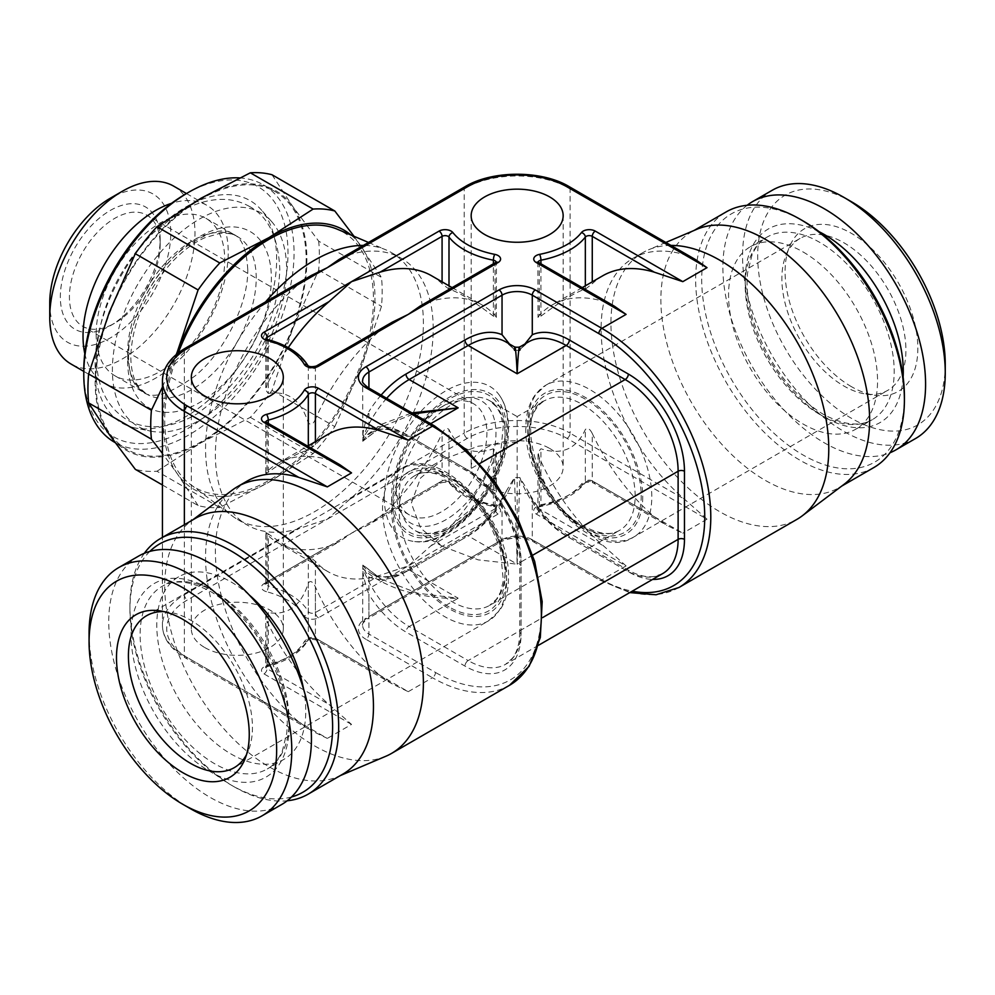 <?xml version="1.0" encoding="UTF-8"?>
<svg xmlns="http://www.w3.org/2000/svg" width="995" height="995" viewBox="0 0 995 995"><rect width="100%" height="100%" fill="white"/><g stroke="black" fill="none" stroke-linecap="round" stroke-linejoin="round"><path stroke-width="0.75" stroke-dasharray="4.97 3.73" d="M384.306 497.649A87.336 50.422 120 0 0 414.704 541.529A87.336 50.422 120 0 0 476.704 506.219A87.336 50.422 120 0 0 507.823 426.333A87.336 50.422 120 0 0 499.266 395.052A87.336 50.422 120 0 0 429.815 402.577A87.336 50.422 120 0 0 384.306 497.649M396.147 490.809A70.595 40.758 120 0 0 446.071 519.626A70.595 40.758 120 0 0 495.983 433.173A70.595 40.758 120 0 0 446.071 404.343A70.595 40.758 120 0 0 396.147 490.809L396.147 485.572A64.177 37.051 -60 0 1 441.531 406.967A64.177 37.051 -60 0 1 473.62 403.796A64.177 37.051 -60 0 1 486.916 433.173A64.177 37.051 -60 0 1 458.894 497.749A64.177 37.051 -60 0 1 409.442 514.95A64.177 37.051 -60 0 1 396.147 485.572M160.17 239.285L160.17 244.534A64.177 37.051 120 0 0 146.887 215.156A64.177 37.051 120 0 0 97.423 232.345A64.177 37.051 120 0 0 69.414 296.933A64.177 37.051 -60 0 0 82.709 326.31A64.177 37.051 -60 0 0 114.798 323.126L110.258 325.751A70.595 40.758 -60 0 1 60.334 296.933A70.595 40.758 -60 0 1 110.258 210.467A70.595 40.758 -60 0 1 160.17 239.285A70.595 40.758 -60 0 1 110.258 325.751M160.17 244.534A64.177 37.051 -60 0 1 114.798 323.126M49.75 303.04A85.57 49.402 120 0 0 110.258 337.977A85.57 49.402 120 0 0 170.767 233.178A85.57 49.402 120 0 0 110.258 198.241M173.702 186.165A102.684 59.29 -60 0 1 194.97 233.178A102.684 59.29 120 0 1 150.145 336.509A102.684 59.29 120 0 1 71.018 364.021M84.799 353.598A102.684 59.29 120 0 0 104.301 383.237A102.684 59.29 120 0 0 183.428 355.725A102.684 59.29 120 0 0 228.241 252.394A102.684 59.29 120 0 0 206.972 205.38A102.684 59.29 120 0 0 171.563 203.316M96.154 334.196A90.918 52.486 120 0 0 114.985 375.824A90.918 52.486 120 0 0 185.045 351.459A90.918 52.486 120 0 0 224.733 259.969A90.918 52.486 -60 0 0 205.903 218.34A90.918 52.486 -60 0 0 135.842 242.705A90.918 52.486 -60 0 0 96.154 334.196M150.693 431.133A123.193 71.13 -60 0 0 240.355 384.903A123.193 71.13 -60 0 0 286.622 269.346A123.193 71.13 120 0 0 271.66 221.611A123.193 71.13 120 0 0 173.976 238.203A123.193 71.13 120 0 0 112.398 369.929A123.193 71.13 -60 0 0 150.693 431.133L135.034 427.937A128.355 74.103 120 0 0 228.44 379.779A128.355 74.103 120 0 0 276.647 259.372A128.355 74.103 120 0 0 261.063 209.646A128.355 74.103 120 0 0 159.299 226.935A128.355 74.103 120 0 0 95.134 364.17A128.355 74.103 120 0 0 135.034 427.937M185.891 193.876A144.399 83.369 -60 0 1 287.99 252.829A144.399 83.369 -60 0 1 185.891 429.678A144.399 83.369 -60 0 1 83.779 370.725M239.584 177.906A148.678 85.844 -60 0 1 263.252 184.759A148.678 85.844 -60 0 1 294.047 252.829A148.678 85.844 -60 0 1 229.148 402.453A148.678 85.844 -60 0 1 114.574 442.277M306.149 259.807A148.678 85.844 -60 0 1 241.25 409.43A148.678 85.844 -60 0 1 126.676 449.267A148.678 85.844 -60 0 1 95.881 381.209A148.678 85.844 -60 0 1 160.78 231.586A148.678 85.844 -60 0 1 275.354 191.749A148.678 85.844 -60 0 1 306.149 259.807M201.015 198.241A149.748 86.453 -60 0 1 292.717 206.438A149.748 86.453 -60 0 1 292.717 328.698A149.748 86.453 -60 0 1 201.015 442.775A149.748 86.453 -60 0 1 109.313 434.591A149.748 86.453 -60 0 1 109.313 312.318A149.748 86.453 -60 0 1 201.015 198.241M272.008 174.747L292.717 206.438L318.686 241.163L381.495 277.418A163.653 94.488 120 0 1 381.495 306.323L360.787 368.001A149.748 86.453 -60 0 1 269.085 482.077L219.771 507.512L156.974 471.244A163.653 94.488 120 0 1 135.295 469.317M156.974 471.244L201.015 442.775L250.33 417.353A163.653 94.488 120 0 0 272.008 390.376L292.717 328.698L318.686 270.068A163.653 94.488 120 0 0 318.686 241.163M272.008 390.376L334.817 426.631A163.653 94.488 120 0 1 313.126 453.608L269.085 482.077A149.748 86.453 -60 0 1 177.384 473.881A149.748 86.453 -60 0 1 176.289 354.481M250.33 417.353L313.126 453.608M318.686 270.068L381.495 306.323M162.446 484.988L198.092 505.572A163.653 94.488 120 0 0 219.771 507.512M162.446 387.055L176.252 354.519M198.092 505.572L177.384 473.881L162.446 453.459M350.961 235.007A149.748 86.453 -60 0 1 360.787 245.728A149.748 86.453 -60 0 1 360.787 368.001L334.817 426.631M178.242 352.914A147.608 85.222 120 0 0 164.71 420.064A147.608 85.222 120 0 0 190.244 484.304A147.608 85.222 120 0 0 305.589 451.643A147.608 85.222 120 0 0 373.461 299.545A147.608 85.222 120 0 0 337.492 229.285M354.033 236.312L381.495 277.418M190.244 484.304L232.208 515.92A154.026 88.928 -60 0 0 237.457 519.402A154.026 88.928 -60 0 0 356.148 478.135A154.026 88.928 -60 0 0 423.385 323.126A154.026 88.928 120 0 0 391.483 252.618A154.026 88.928 120 0 0 385.836 249.807A154.026 88.928 120 0 0 363.386 245.404M265.553 301.895A154.026 88.928 120 0 0 205.555 448.894A154.026 88.928 -60 0 0 232.208 515.92M329.059 546.143L267.033 581.951L267.033 534.539A154.026 88.928 120 0 0 277.543 542.549A154.026 88.928 120 0 0 329.059 546.143L339.805 541.379L351.533 533.171L367.528 525.372L380.04 516.703A154.026 88.928 120 0 0 442.078 433.472C444.516 428.683 446.83 427.377 448.994 429.566C458.347 449.367 473.147 455.772 493.383 448.782L496.306 452.178L495.05 457.663A154.026 88.928 120 0 1 430.723 545.956L408.248 565.919L379.729 575.396A154.026 88.928 120 0 1 328.213 571.802A154.026 88.928 120 0 1 315.403 561.391L308.313 555.633C301.174 555.036 287.829 547.797 268.289 533.892L268.289 585.943A74.874 43.233 180 0 1 308.313 611.577A4.278 2.475 0 0 0 315.403 612.534L379.729 575.396M268.289 533.892C265.429 532.101 265.006 532.313 267.033 534.539L265.777 532.822L265.777 583.692A4.278 2.475 0 0 0 268.289 585.943A4.278 1.443 104.7 0 1 266.523 591.689A70.595 40.758 180 0 1 304.259 615.855A8.557 4.938 0 0 0 318.425 617.783L498.085 514.054A8.557 4.938 0 0 0 494.751 505.883A70.595 40.758 180 0 1 452.887 484.092A8.557 4.938 0 0 0 439.044 482.637A4.278 2.475 -120 0 0 441.183 482.849A4.278 2.475 -120 0 0 442.078 480.896L380.04 516.703M267.605 339.519A4.278 1.443 -75.3 0 1 268.289 341.409L268.289 393.46L265.777 390.04L267.033 384.829L267.033 339.345M268.289 393.46C287.853 390.351 301.199 400.201 308.313 422.987C311.074 425.362 313.437 424.081 315.403 419.156L315.403 368.001A4.278 2.475 180 0 1 308.313 367.043A74.874 43.233 0 0 0 268.289 341.409A4.278 2.475 180 0 1 265.777 339.158A4.278 2.475 180 0 1 265.839 338.748M392.254 322.181L379.729 330.862A154.026 88.928 120 0 0 315.403 419.156M419.977 306.174L430.723 301.423A154.026 88.928 120 0 1 482.239 305.017A154.026 88.928 120 0 1 495.05 315.427L495.05 264.284L430.723 301.423M431.569 275.764A154.026 88.928 120 0 1 442.078 283.774L448.994 289.135C458.322 291.908 473.122 300.913 493.383 316.136L496.306 317.43L495.05 315.427M288.276 347.616A154.026 88.928 120 0 0 267.033 384.829M247.282 480.995A154.026 88.928 60 0 0 215.393 551.504A154.026 88.928 60 0 0 298.811 721.935L311.323 730.604L327.33 738.402L187.408 657.62A70.595 40.758 180 0 1 187.408 599.973L327.33 519.191L349.792 499.241A154.026 88.928 120 0 0 433.211 328.81A154.026 88.928 120 0 0 401.308 258.302A154.026 88.928 120 0 0 349.792 254.695L339.046 259.459M695.281 259.459L684.535 254.695A154.026 88.928 -120 0 0 633.019 258.302A154.026 88.928 -120 0 0 601.117 328.81A154.026 88.928 -120 0 0 684.535 499.241L707.01 519.191L567.088 438.409A70.595 40.758 180 0 0 467.252 438.409L327.33 519.191L298.811 528.668A154.026 88.928 120 0 1 247.282 525.074A154.026 88.928 120 0 1 215.393 454.566A154.026 88.928 120 0 1 298.811 284.135L311.323 275.466M549.688 448.459A45.994 26.554 180 0 1 563.158 467.227A45.994 26.554 180 0 1 534.763 491.766A45.994 26.554 180 0 1 484.64 486.008A45.994 26.554 180 0 1 471.17 467.227A45.994 26.554 180 0 1 499.565 442.7A45.994 26.554 180 0 1 549.688 448.459M204.796 647.571A45.994 26.554 0 0 0 254.919 653.329A45.994 26.554 0 0 0 283.314 628.803A45.994 26.554 0 0 0 269.844 610.022A45.994 26.554 0 0 0 219.721 604.263A45.994 26.554 0 0 0 191.326 628.803A45.994 26.554 0 0 0 204.796 647.571M266.15 422.166A4.278 2.475 -60 0 1 267.033 424.119L267.033 471.543A154.026 88.928 60 0 1 277.543 463.533A154.026 88.928 60 0 1 329.059 459.939L267.033 424.119A4.278 2.475 180 0 1 265.777 422.377L265.777 473.247L267.033 471.543C264.993 473.757 265.416 473.968 268.289 472.177C287.356 458.558 300.701 451.32 308.313 450.437L315.403 444.69A154.026 88.928 60 0 1 328.213 434.268M351.533 724.422L264.011 673.901A8.557 4.938 0 0 1 266.523 665.904A70.595 40.758 180 0 0 304.259 641.738A8.557 4.938 0 0 1 318.425 639.822L408.248 691.674L392.254 683.888L379.729 675.207A154.026 88.928 60 0 1 315.403 586.913C312.691 581.466 310.328 580.197 308.313 583.095C301.137 605.831 287.791 615.669 268.289 612.609L265.777 616.042L267.033 621.241A154.026 88.928 60 0 0 329.059 704.472L351.533 724.422L327.33 738.402M329.059 459.939L339.805 464.69M385.836 756.262A154.026 88.928 -120 0 1 269.259 708.378A154.026 88.928 -120 0 1 205.555 557.188A154.026 88.928 60 0 1 232.208 490.149M362.727 441.27L381.16 426.979L362.814 440.959L362.814 437.887C362.678 432.303 364.705 423.534 368.921 411.582L368.921 429.044C364.63 435.126 362.603 439.106 362.814 440.959L362.653 380.762A21.392 12.35 180 0 0 368.921 389.505A4.278 2.475 -60 0 0 368.038 387.54M362.814 565.11A74.874 43.233 120 0 0 371.72 573.642A74.874 43.233 120 0 0 409.156 569.936L458.173 598.231L417.751 593.219L381.16 579.09L362.814 565.11L362.814 568.182C362.653 573.667 364.692 582.448 368.921 594.488L368.921 634.039L435.487 672.458A4.278 2.475 120 0 1 432.452 677.707L365.899 639.275A4.278 2.475 120 0 0 368.921 634.039A21.392 12.35 0 0 1 362.653 625.308A21.392 12.35 0 0 1 368.921 616.577L368.921 577.025C364.73 571.118 362.69 567.138 362.814 565.11L362.653 625.308C361.695 624.362 363.486 622.099 368.038 618.529A4.278 2.475 -120 0 0 368.921 616.577L502.04 539.713A21.392 12.35 0 0 1 532.288 539.713L532.288 500.174L527.537 490.212L519.825 477.538L514.502 477.538L506.791 490.212L502.04 500.174L502.04 539.713A4.278 2.475 -120 0 1 501.157 541.678L368.038 618.529A4.278 2.475 -120 0 1 365.899 618.318A25.671 14.825 0 0 0 365.899 639.275M670.941 245.404A154.026 88.928 -120 0 0 648.491 249.807A154.026 88.928 -120 0 0 642.845 252.618A154.026 88.928 -120 0 0 610.955 323.126A154.026 88.928 60 0 0 678.18 478.135A154.026 88.928 60 0 0 796.871 519.402M602.759 275.764A154.026 88.928 -120 0 0 592.261 283.774L592.261 281.834M614.35 306.174L603.604 301.423A154.026 88.928 -120 0 0 552.088 305.017A154.026 88.928 -120 0 0 539.278 315.427L538.021 317.43L540.944 316.136C561.18 300.938 575.981 291.933 585.334 289.135L592.261 283.774M592.261 433.472A154.026 88.928 -120 0 0 654.287 516.703L666.799 525.372L682.806 533.171L595.284 482.637A8.557 4.938 0 0 0 581.441 484.092A70.595 40.758 180 0 1 539.588 505.883A8.557 4.938 0 0 0 536.255 514.054L626.079 565.919L603.604 545.956A154.026 88.928 -120 0 1 539.278 457.663L538.021 452.178L540.944 448.782C561.64 455.461 576.441 449.056 585.334 429.566C587.473 427.353 589.786 428.646 592.261 433.472L592.261 480.896A4.278 2.475 0 0 0 585.334 481.617L585.334 429.566M195.281 518.432A147.608 85.222 -120 0 0 190.244 521.766A147.608 85.222 -120 0 0 164.71 586.005A147.608 85.222 -120 0 0 269.085 766.784A147.608 85.222 -120 0 0 337.492 776.784A147.608 85.222 -120 0 0 342.889 774.098M144.325 553.307A147.608 85.222 -120 0 0 129.922 606.092A147.608 85.222 -120 0 0 234.298 786.871L231.275 785.13A143.33 82.747 -120 0 0 231.275 785.13L234.298 786.871A147.608 85.222 60 0 0 287.207 800.788M291.56 796.97A143.33 82.747 60 0 1 231.275 785.13A143.33 82.747 -120 0 1 129.922 609.587L129.922 606.092M149.81 551.441A143.33 82.747 -120 0 0 129.922 609.587M249.285 595.022A105.358 60.832 -120 0 0 231.275 582.075A105.358 60.832 -120 0 0 178.59 576.851A105.358 60.832 -120 0 0 162.446 661.277A105.358 60.832 -120 0 0 231.275 754.123A105.358 60.832 -120 0 0 283.948 759.334A105.358 60.832 -120 0 0 303.562 689.037M281.759 804.445A143.33 82.747 60 0 1 210.094 797.356A143.33 82.747 -120 0 1 116.465 671.053A143.33 82.747 -120 0 1 138.429 556.193M89.077 633.168A143.33 82.747 -120 0 0 190.431 808.699M163.876 611.626A87.709 50.633 -120 0 1 168.304 612A87.709 50.633 -120 0 1 190.431 620.059A87.709 50.633 60 0 1 248.364 750.678A87.709 50.633 60 0 1 246.474 754.695M532.288 500.174A79.364 45.82 -120 0 0 569.351 537.71A4.49 2.599 120 0 0 568.419 535.646A4.49 2.599 120 0 0 566.18 535.87L517.164 564.165L517.164 416.582L544.775 400.637A74.874 43.233 -120 0 0 533.295 460.635A74.874 43.233 -120 0 0 582.212 526.616A74.874 43.233 -120 0 0 619.649 530.323A74.874 43.233 -120 0 0 631.128 470.324A74.874 43.233 -120 0 0 582.212 404.343A74.874 43.233 -120 0 0 544.775 400.637C513.743 410.898 537.076 502.923 584.351 526.405C599.164 534.303 610.93 535.608 619.649 530.323L489.552 605.433A74.874 43.233 60 0 1 452.116 601.726A74.874 43.233 60 0 1 403.211 535.745A74.874 43.233 60 0 1 414.679 475.747A74.874 43.233 60 0 1 452.116 479.453A74.874 43.233 60 0 1 501.032 545.434A74.874 43.233 60 0 1 489.552 605.433L496.505 599.226L500.361 592.423L503.333 580.757L500.274 548.842L488.62 520.982L471.244 497.065L449.976 479.665C435.163 471.767 423.397 470.461 414.679 475.747L442.29 459.802L420.587 477.998L411.296 503.271L420.624 528.109L442.29 546.267L478.197 559.874L517.164 564.165L514.502 477.538A74.874 43.233 120 0 1 468.16 535.87L517.164 564.165L519.825 477.538A74.874 43.233 -120 0 0 566.18 535.87L625.171 569.936A74.874 43.233 -120 0 0 662.608 573.642L654.001 576.515C648.317 577.336 641.775 576.229 634.375 573.195L627.41 569.712A4.49 2.599 120 0 0 625.171 569.936L468.16 660.58L409.156 626.527L458.173 598.231C440.188 598.953 420.475 596.005 399.02 589.376C381.595 582.747 369.531 575.682 362.814 568.182A74.874 43.233 60 0 0 409.156 626.527A4.49 2.599 -60 0 0 405.985 632.024A79.364 45.82 60 0 1 368.921 594.488M517.164 441.904L478.209 446.195L442.29 459.802M800.042 238.439A87.709 50.633 60 0 0 785.963 255.392A87.709 50.633 60 0 0 843.897 386.01A87.709 50.633 -120 0 0 866.036 394.07A87.709 50.633 -120 0 0 887.751 390.351A87.709 50.633 -120 0 0 901.196 320.067A87.709 50.633 -120 0 0 843.897 242.78A87.709 50.633 60 0 0 800.042 238.439L545.919 385.152A87.709 50.633 60 0 1 613.505 408.659A87.709 50.633 60 0 1 651.787 496.928A87.709 50.633 60 0 1 633.628 537.076A87.709 50.633 60 0 1 566.043 513.582A87.709 50.633 60 0 1 527.748 425.313A87.709 50.633 60 0 1 545.919 385.152L534.676 395.587C528.83 404.119 525.895 414.89 525.87 427.925C523.432 487.861 595.371 563.381 633.628 537.076L887.751 390.351M851.459 386.682A93.878 54.203 60 0 1 789.445 246.872A93.878 54.203 60 0 1 851.459 233.377A93.878 54.203 -120 0 1 916.743 333.81A93.878 54.203 -120 0 1 875.152 395.313A93.878 54.203 -120 0 1 851.459 386.682M945.25 364.17A132.633 76.578 -120 0 1 851.459 418.323A132.633 76.578 60 0 1 757.68 255.889A132.633 76.578 60 0 1 851.459 201.736M915.562 438.521A143.33 82.747 -120 0 1 843.897 431.42A143.33 82.747 60 0 1 750.267 305.117A143.33 82.747 60 0 1 772.232 190.269M747.121 205.293A143.33 82.747 60 0 0 732.208 321.646A143.33 82.747 60 0 0 824.233 442.775A143.33 82.747 -120 0 0 890.003 452.762M803.064 251.946A105.358 60.832 60 0 1 871.881 344.792A105.358 60.832 60 0 1 855.737 429.218A105.358 60.832 60 0 1 803.064 423.994A105.358 60.832 60 0 1 734.235 331.161A105.358 60.832 60 0 1 750.379 246.735A105.358 60.832 60 0 1 803.064 251.946M904.405 396.495A143.33 82.747 -120 0 1 803.064 455.001A143.33 82.747 60 0 1 701.711 279.458A143.33 82.747 60 0 1 803.064 220.952M873.834 467.55A147.608 85.222 -120 0 1 800.03 460.25A147.608 85.222 60 0 1 703.602 330.166A147.608 85.222 60 0 1 726.226 211.885M844.083 484.304A147.608 85.222 60 0 1 839.046 487.637A147.608 85.222 60 0 1 765.242 480.336A147.608 85.222 60 0 1 660.867 299.545A147.608 85.222 60 0 1 691.438 231.972A147.608 85.222 60 0 1 696.848 229.285M509.452 344.009L514.502 350.315L519.825 350.315L524.875 344.009M368.921 577.025A79.364 45.82 120 0 0 405.985 571.764A4.49 2.599 60 0 1 406.918 569.712C392.105 577.597 380.376 578.916 371.72 573.642L381.16 579.09L362.727 564.799M512.151 347.504L505.597 341.782A74.874 43.233 120 0 1 514.502 350.315L515.024 347.23M522.176 347.504L528.743 341.782A74.874 43.233 -120 0 0 519.825 350.315L519.303 347.23M386.682 398.311A74.874 43.233 120 0 0 362.814 437.887L381.719 424.206L411.93 412.888M362.814 440.959A74.874 43.233 60 0 1 371.72 432.427L381.16 426.979L413.671 413.895M452.116 526.616A74.874 43.233 120 0 0 501.032 460.635A74.874 43.233 120 0 0 489.552 400.637A74.874 43.233 120 0 0 452.116 404.343A74.874 43.233 120 0 0 403.211 470.324A74.874 43.233 120 0 0 414.679 530.323A74.874 43.233 120 0 0 452.116 526.616M449.093 528.357A79.152 45.695 120 0 0 505.062 431.42A79.152 45.695 120 0 0 449.093 399.107A79.152 45.695 120 0 0 393.124 496.045A79.152 45.695 120 0 0 449.093 528.357M506.579 430.549A81.291 46.939 -60 0 1 449.093 530.111A81.291 46.939 -60 0 1 391.607 496.928A81.291 46.939 -60 0 1 449.093 397.366A81.291 46.939 -60 0 1 506.579 430.549M205.903 218.34L237.395 236.536C232.73 233.688 226.686 232.693 219.286 233.526L204.982 237.668C193.938 242.469 182.943 250.616 171.986 262.095C145.767 291.796 132.036 323.35 130.78 356.757C131.066 370.55 133.84 380.762 139.101 387.403L146.476 394.008A90.918 52.486 120 0 1 127.658 352.392A90.918 52.486 -60 0 1 167.334 260.889A90.918 52.486 -60 0 1 237.395 236.536A90.918 52.486 -60 0 1 256.225 278.152A90.918 52.486 120 0 1 216.549 369.655A90.918 52.486 120 0 1 146.476 394.008L114.985 375.824M127.658 361.123A101.614 58.668 120 0 0 199.51 402.602A101.614 58.668 120 0 0 271.361 278.152A101.614 58.668 -60 0 0 199.51 236.673A101.614 58.668 -60 0 0 127.658 361.123M439.044 482.637L264.011 583.692A8.557 4.938 0 0 0 266.523 591.689M626.079 565.919L601.875 579.886L535.322 541.467A25.671 14.825 0 0 0 499.017 541.467L365.899 618.318M707.01 519.191L682.806 533.171M408.248 691.674L432.452 677.707A154.026 88.928 60 0 0 509.465 685.331M318.425 617.783A4.278 2.475 60 0 1 315.403 612.534L315.403 561.391M379.729 330.862L315.403 368.001A4.278 2.475 -120 0 1 316.286 366.048M267.033 581.951A4.278 2.475 0 0 0 265.777 583.692L266.15 583.916A4.278 2.475 -120 0 0 267.033 581.951M307.965 365.675L307.952 365.662A4.278 3.308 -30.1 0 1 307.965 365.675A4.278 3.308 -30.1 0 1 308.313 367.043L308.313 422.987M184.374 350.315L184.374 404.231M184.374 411.333L184.374 594.736L298.811 528.668M184.374 524.726L184.374 655.867A74.874 43.233 180 0 1 162.446 625.308A74.874 43.233 180 0 1 184.374 594.736A4.278 2.475 60 0 0 187.408 599.973M185.269 348.238A4.278 2.475 -120 0 0 184.374 350.203A74.874 43.233 0 0 0 162.446 380.762M268.289 423.397L268.289 472.177M308.313 445.76L308.313 450.437M308.313 555.633L308.313 611.577A4.278 3.308 149.9 0 1 304.259 615.855M308.313 583.095L308.313 639.026A74.874 43.233 180 0 1 268.289 664.66A4.278 2.475 0 0 0 265.777 666.911A4.278 2.475 0 0 0 267.033 668.652L329.059 704.472M268.289 612.609L268.289 664.66A4.278 1.443 -104.7 0 1 267.605 666.55L265.628 667.521L265.777 616.042M298.811 721.935L184.374 655.867A4.278 2.475 -60 0 0 185.269 657.832C170.332 648.902 162.72 638.056 162.446 625.308L162.446 537.387M434.591 425.972A4.278 2.475 120 0 1 435.487 427.925A149.748 86.453 60 0 1 541.367 611.328A149.748 86.453 60 0 1 435.487 672.458M435.487 427.925L368.921 389.505M368.921 429.044A79.364 45.82 60 0 1 405.985 434.305L464.976 468.359A79.364 45.82 60 0 1 521.094 565.57L521.094 633.691A79.364 45.82 60 0 1 464.976 666.09L405.985 632.024M678.889 587.523A154.026 88.928 -120 0 1 601.875 579.886A4.278 2.475 120 0 1 599.736 580.097A4.278 2.475 120 0 1 598.853 578.145A149.748 86.453 -120 0 0 632.223 591.179M603.604 301.423L539.278 264.284A4.278 2.475 180 0 1 538.021 262.531A4.278 2.475 180 0 1 538.084 262.12M538.394 262.319A4.278 2.475 -60 0 1 539.278 264.284L539.278 315.427M654.287 516.703L592.261 480.896A4.278 2.475 -60 0 0 593.144 482.849C588.99 481.878 586.204 482.015 584.799 483.234A4.278 3.184 -141.8 0 0 585.334 481.617A74.874 43.233 180 0 1 540.944 504.726L540.944 448.782M585.334 289.135L585.334 285.826M467.252 438.409A4.278 2.475 60 0 1 464.217 433.173A74.874 43.233 180 0 1 570.11 433.173L570.11 188.64A74.874 43.233 0 0 0 464.217 188.64L349.792 254.695M349.792 499.241L464.217 433.173L464.217 188.64A4.278 2.475 -120 0 1 465.113 186.674M448.994 289.135L448.994 285.826M493.383 316.136L493.383 263.799M540.944 316.136L540.944 263.799M430.723 545.956L495.05 508.818A4.278 2.475 0 0 0 496.306 507.064A4.278 2.475 0 0 0 493.383 504.726L493.383 448.782M494.751 505.883A4.278 1.107 -79.1 0 1 493.93 506.592A4.278 1.107 -79.1 0 1 493.383 504.726A74.874 43.233 180 0 1 448.994 481.617L448.994 429.566M569.227 186.674A4.278 2.475 -60 0 1 570.11 188.64L684.535 254.695M298.811 284.135L184.374 350.203M187.408 657.62A4.278 2.475 -60 0 1 185.269 657.832L311.323 730.604M379.729 675.207L315.403 638.069A4.278 2.475 0 0 0 308.313 639.026A4.278 3.308 -149.9 0 1 307.965 640.394L307.965 640.394C300.602 652.484 287.145 661.202 267.605 666.55A4.278 1.443 -104.7 0 1 266.523 665.904M318.425 639.822A4.278 2.475 -60 0 1 316.286 640.034A4.278 2.475 -60 0 1 315.403 638.069L315.403 586.913M304.259 641.738A4.278 3.308 -149.9 0 0 307.965 640.394C309.395 639.188 312.169 639.064 316.286 640.034L392.254 683.888M264.011 673.901A4.278 2.475 120 0 0 267.033 668.652L267.033 621.241M315.403 444.69L315.403 441.668M214.634 591.677A105.358 60.832 -120 0 0 161.949 586.465A105.358 60.832 -120 0 0 145.805 670.879A105.358 60.832 -120 0 0 214.634 763.725A105.358 60.832 60 0 0 267.307 768.948A105.358 60.832 60 0 0 283.463 684.523A105.358 60.832 60 0 0 214.634 591.677M210.094 589.052A111.776 64.538 60 0 1 289.135 725.952A111.776 64.538 60 0 1 210.094 771.585A111.776 64.538 -120 0 1 131.054 634.686A111.776 64.538 -120 0 1 210.094 589.052M506.579 580.757A87.709 50.633 -120 0 0 468.297 492.5A87.709 50.633 -120 0 0 400.699 468.993A87.709 50.633 -120 0 0 382.54 509.154A87.709 50.633 -120 0 0 420.823 597.41A87.709 50.633 -120 0 0 488.408 620.917A87.709 50.633 -120 0 0 506.579 580.757M391.607 509.154A81.291 46.939 -120 0 0 449.093 608.704A81.291 46.939 -120 0 0 506.579 575.52A81.291 46.939 -120 0 0 449.093 475.958A81.291 46.939 -120 0 0 391.607 509.154M449.093 606.962A79.152 45.695 60 0 1 393.124 510.025A79.152 45.695 60 0 1 449.093 477.712A79.152 45.695 60 0 1 505.062 574.65A79.152 45.695 60 0 1 449.093 606.962M585.234 399.107A79.152 45.695 -120 0 0 529.265 431.42A79.152 45.695 -120 0 0 585.234 528.357A79.152 45.695 -120 0 0 641.203 496.045A79.152 45.695 -120 0 0 585.234 399.107M642.72 496.928A81.291 46.939 60 0 1 585.234 530.111A81.291 46.939 60 0 1 527.748 430.549A81.291 46.939 60 0 1 585.234 397.366A81.291 46.939 60 0 1 642.72 496.928M903.112 377.093A111.776 64.538 -120 0 1 824.233 417.017A111.776 64.538 60 0 1 745.243 283.04A111.776 64.538 60 0 1 819.208 231.773M819.693 414.393A105.358 60.832 60 0 1 750.864 321.547A105.358 60.832 60 0 1 767.021 237.121A105.358 60.832 60 0 1 819.693 242.345A105.358 60.832 -120 0 1 888.523 335.191A105.358 60.832 -120 0 1 872.379 419.616A105.358 60.832 -120 0 1 819.693 414.393M567.088 438.409A4.278 2.475 120 0 0 570.11 433.173L684.535 499.241M595.284 482.637A4.278 2.475 -60 0 1 593.144 482.849L666.799 525.372M581.441 484.092A4.278 3.184 -141.8 0 0 584.799 483.234C575.421 494.689 560.62 502.463 540.397 506.592A4.278 1.107 -100.9 0 0 540.944 504.726A4.278 2.475 0 0 0 538.021 507.064A4.278 2.475 0 0 0 539.278 508.818L603.604 545.956M539.588 505.883A4.278 1.107 -100.9 0 0 540.397 506.592L537.872 507.674L538.021 452.178M536.255 514.054A4.278 2.475 120 0 0 539.278 508.818L539.278 457.663M496.244 262.12A4.278 2.475 180 0 1 496.306 262.531A4.278 2.475 180 0 1 495.05 264.284A4.278 2.475 -120 0 1 495.945 262.319M498.085 514.054A4.278 2.475 60 0 1 495.05 508.818L495.05 457.663M452.887 484.092A4.278 3.184 -38.2 0 1 449.529 483.234A4.278 3.184 -38.2 0 1 448.994 481.617A4.278 2.475 0 0 0 442.078 480.896L442.078 433.472M442.078 283.774L442.078 281.834M535.322 541.467A4.278 2.475 -60 0 1 533.183 541.678A4.278 2.475 -60 0 1 532.288 539.713L598.853 578.145M569.351 537.71L628.342 571.764A79.364 45.82 -120 0 0 652.62 579.413M405.985 434.305A4.49 2.599 120 0 0 406.918 436.357A4.49 2.599 120 0 0 409.156 436.133L468.16 470.2A74.874 43.233 60 0 1 521.094 561.901L532.76 555.173M464.976 468.359A4.49 2.599 120 0 0 465.909 470.424A4.49 2.599 120 0 0 468.16 470.2L479.814 463.471M521.094 565.57A4.49 2.599 180 0 1 519.788 563.73C520.733 531.529 494.266 485.684 465.909 470.424L406.918 436.357C392.105 428.472 380.376 427.166 371.72 432.427A74.874 43.233 60 0 1 409.156 436.133L430.686 423.708M521.094 633.691A4.49 2.599 180 0 1 519.788 631.85L519.788 563.73A4.49 2.599 180 0 1 521.094 561.901L521.094 630.022L542.549 617.634M538.419 645.332L505.597 664.299L512.375 658.28C515.932 653.765 518.246 647.546 519.315 639.623L519.788 631.85A4.49 2.599 180 0 1 521.094 630.022A74.874 43.233 60 0 1 505.597 664.299A74.874 43.233 60 0 1 468.16 660.58A4.49 2.599 -60 0 0 464.976 666.09M628.342 571.764A4.49 2.599 120 0 0 627.41 569.712L568.419 535.646C552.237 525.994 538.618 510.845 527.537 490.212M506.791 490.212C495.721 510.845 482.09 525.994 465.909 535.646L406.918 569.712A4.49 2.599 60 0 1 409.156 569.936L468.16 535.87A4.49 2.599 60 0 0 465.909 535.646A4.49 2.599 60 0 0 464.976 537.71A79.364 45.82 120 0 0 502.04 500.174M405.985 571.764L464.976 537.71M381.122 395.102A79.364 45.82 120 0 0 368.921 411.582M499.017 541.467A4.278 2.475 -120 0 0 501.157 541.678C511.828 536.74 522.499 536.74 533.183 541.678L599.736 580.097L629.773 592.597M264.011 583.692A4.278 2.475 -120 0 0 266.15 583.916L339.805 541.379M442.29 546.267L414.679 530.323C423.397 535.608 435.163 534.303 449.976 526.405L471.244 509.017L488.62 485.087L500.274 457.227L503.333 425.313L500.361 413.646L496.505 406.843L489.552 400.637L517.164 416.582M414.704 541.529C454.951 548.282 510.236 479.814 508.457 427.925C508.433 414.604 505.36 403.634 499.266 395.052M441.531 406.967L446.071 404.343M473.62 403.796L146.887 215.156M409.442 514.95L82.709 326.31M83.779 371.396L104.301 383.237M271.66 221.611L261.063 209.646M126.676 449.267L114.985 442.514M275.354 191.749L263.252 184.759M368.498 242.444L385.836 249.807M277.543 542.549L328.213 571.802M452.116 287.63L482.239 305.017M237.457 519.402L247.282 525.074M496.306 452.178L496.455 507.674L493.93 506.592C473.707 502.463 458.906 494.689 449.529 483.234C448.073 482.015 445.3 481.878 441.183 482.849L367.528 525.372M265.777 339.158L265.777 390.04M277.543 463.533L307.666 446.133M642.845 252.618L633.019 258.302M582.212 287.63L552.088 305.017M537.872 261.934L538.021 317.43M391.483 252.618L401.308 258.302M337.492 776.784L340.278 775.602M190.244 521.766L192.669 519.937M178.59 576.851L161.949 586.465C174.374 579.078 190.853 580.931 211.425 592C243.875 612.398 267.195 643.864 281.386 686.401C286.498 703.726 288.264 719.397 286.697 733.414L282.406 750.765C278.762 759.247 273.737 765.317 267.307 768.948L283.948 759.334M248.364 750.678L244.882 759.197M168.304 612L159.175 610.756M146.576 615.718L400.699 468.993C438.957 442.688 510.895 518.208 508.457 578.145C508.433 591.179 505.497 601.963 499.652 610.482L488.408 620.917L234.285 767.63M785.963 255.392L789.445 246.872M866.036 394.07L875.152 395.313M855.737 429.218L872.379 419.616C859.954 426.992 843.474 425.139 822.902 414.082C790.465 393.672 767.133 362.205 752.941 319.669C747.842 302.356 746.063 286.684 747.631 272.667L751.921 255.305C755.566 246.822 760.603 240.765 767.021 237.121L750.379 246.735M691.438 231.972L694.05 230.467M839.046 487.637L841.658 486.132M665.829 242.444L648.491 249.807M496.306 317.43L496.455 261.934M563.158 215.704L563.158 467.227M471.17 215.704L471.17 467.227M283.314 628.803L283.314 377.279M191.326 628.803L191.326 377.279M186.463 193.54L206.972 205.38M249.658 206.562C240.429 201.326 230.255 198.963 219.149 199.46C205.48 200.206 191.811 204.734 178.117 213.042L150.606 234.944C116.365 271.312 98.318 311.92 96.478 356.757C96.49 385.737 106.54 406.681 126.651 419.616C135.88 424.84 146.054 427.216 157.173 426.706C170.829 425.972 184.51 421.445 198.192 413.124L225.703 391.234C259.956 354.854 277.991 314.258 279.831 269.421C278.376 237.494 268.327 216.537 249.658 206.562M247.743 269.421C246.648 249.745 241.934 238.054 233.614 234.347C224.099 226.586 206.699 231.835 181.438 250.118C151.538 274.371 127.733 323.276 128.566 356.757C128.952 370.637 131.601 380.5 136.514 386.334L142.695 391.819C152.223 399.592 169.61 394.331 194.883 376.048C224.77 351.807 248.588 302.89 247.743 269.421"/><path stroke-width="1.49" d="M122.36 191.251L110.258 198.241A85.57 49.402 120 0 0 49.75 303.04L49.75 317.019A102.684 59.29 -60 0 1 122.36 191.251A102.684 59.29 -60 0 1 173.702 186.165L186.463 193.54M49.75 317.019A102.684 59.29 120 0 0 71.018 364.021L83.779 371.396M171.563 203.316A102.684 59.29 120 0 0 83.033 336.235A102.684 59.29 120 0 0 84.799 353.598M114.985 442.514L114.574 442.277A148.678 85.844 -60 0 1 83.779 374.219L83.779 370.725A144.399 83.369 -60 0 1 185.891 193.876L188.913 192.134A148.678 85.844 -60 0 1 239.584 177.906M83.779 374.219A148.678 85.844 -60 0 1 188.913 192.134M313.126 209.074A163.653 94.488 120 0 1 334.817 211.002L272.008 174.747A163.653 94.488 120 0 0 250.33 172.807L313.126 209.074L269.085 237.544A149.748 86.453 -60 0 1 350.961 235.007M176.252 354.519L177.384 351.621A149.748 86.453 -60 0 1 269.085 237.544L219.771 262.966L156.974 226.711L201.015 198.241L250.33 172.807M151.414 410.251L88.617 373.996A163.653 94.488 120 0 0 88.617 402.9L151.414 439.156A163.653 94.488 120 0 1 151.414 410.251L162.446 387.055M88.617 402.9L109.313 434.591L135.295 469.317L162.446 484.988M156.974 226.711A163.653 94.488 120 0 0 135.295 253.688L198.092 289.943A163.653 94.488 120 0 1 219.771 262.966M88.617 373.996L109.313 312.318L135.295 253.688M176.289 354.481A149.748 86.453 -60 0 1 177.384 351.621L198.092 289.943M162.446 453.459L151.414 439.156M368.498 242.444L337.492 229.285A147.608 85.222 120 0 0 178.242 352.914M334.817 211.002L354.033 236.312M363.386 245.404A154.026 88.928 120 0 0 265.553 301.895M316.286 366.048L392.254 322.181L408.248 314.395L419.977 306.174L495.945 262.319A4.278 2.475 -120 0 1 498.085 262.531L318.425 366.26A4.278 2.475 -120 0 0 316.286 366.048C312.169 367.018 309.395 366.881 307.94 365.65C300.602 353.586 287.145 344.867 267.605 339.519L265.777 339.158M452.116 287.63L431.569 275.764A154.026 88.928 120 0 0 380.04 272.17L351.533 281.647L329.059 301.597A154.026 88.928 120 0 0 288.276 347.616M549.688 196.935A45.994 26.554 180 0 1 563.158 215.704A45.994 26.554 180 0 1 534.763 240.243A45.994 26.554 180 0 1 484.64 234.484A45.994 26.554 180 0 1 471.17 215.704A45.994 26.554 180 0 1 499.565 191.177A45.994 26.554 180 0 1 549.688 196.935M204.796 396.047A45.994 26.554 0 0 0 254.919 401.806A45.994 26.554 0 0 0 283.314 377.279A45.994 26.554 0 0 0 269.844 358.498A45.994 26.554 0 0 0 219.721 352.74A45.994 26.554 0 0 0 191.326 377.279A45.994 26.554 0 0 0 204.796 396.047M187.408 348.449A4.278 2.475 -120 0 0 185.269 348.238L311.323 275.466L327.33 267.667L187.408 348.449A70.595 40.758 0 0 0 187.408 406.097L327.33 486.878L298.811 477.401A154.026 88.928 60 0 0 247.282 480.995L237.457 486.667A154.026 88.928 60 0 1 356.148 527.935A154.026 88.928 60 0 1 423.385 682.943A154.026 88.928 -120 0 1 391.483 753.451L509.465 685.331L529.141 666.277L540.322 637.534L542.188 601.589L534.676 561.429L518.482 520.41L494.988 482.065L466.22 449.653L434.591 425.972A4.278 2.475 120 0 0 432.452 426.183L365.899 387.751A25.671 14.825 180 0 1 365.899 366.794L499.017 289.943A25.671 14.825 180 0 1 535.322 289.943L601.875 328.362A4.278 2.475 120 0 0 598.853 333.611L532.288 295.179A21.392 12.35 180 0 0 502.04 295.179L502.04 334.73L509.452 344.009M264.011 422.377A4.278 2.475 -60 0 1 266.15 422.166L339.805 464.69L351.533 472.899L264.011 422.377A8.557 4.938 180 0 1 266.523 414.38A70.595 40.758 0 0 0 304.259 390.214A8.557 4.938 180 0 1 318.425 388.299L408.248 440.151L379.729 430.673A154.026 88.928 60 0 0 328.213 434.268L307.666 446.133M192.669 519.937L232.208 490.149A154.026 88.928 60 0 1 237.457 486.667M665.829 242.444L696.848 229.285A147.608 85.222 60 0 1 765.242 239.285A147.608 85.222 60 0 1 869.618 420.064A147.608 85.222 60 0 1 844.083 484.304L802.132 515.92A154.026 88.928 60 0 0 828.773 448.894A154.026 88.928 -120 0 0 670.941 245.404M567.088 186.886A4.278 2.475 -60 0 1 569.227 186.674L695.281 259.459L707.01 267.667L567.088 186.886A70.595 40.758 0 0 0 467.252 186.886L327.33 267.667L339.046 259.459L465.113 186.674A4.278 2.475 -120 0 1 467.252 186.886M707.01 267.667L682.806 281.647L654.287 272.17A154.026 88.928 -120 0 0 602.759 275.764L582.212 287.63M536.255 262.531A4.278 2.475 -60 0 1 538.394 262.319L614.35 306.174L626.079 314.395L536.255 262.531A8.557 4.938 180 0 1 539.588 254.359A70.595 40.758 0 0 0 581.441 232.569A8.557 4.938 180 0 1 595.284 231.114L682.806 281.647M340.278 775.602L385.836 756.262A154.026 88.928 -120 0 0 391.483 753.451M160.493 538.519A147.608 85.222 -120 0 1 234.298 545.832A147.608 85.222 60 0 1 330.726 675.904A147.608 85.222 60 0 1 308.102 794.184L342.889 774.098A147.608 85.222 -120 0 0 373.461 706.525A147.608 85.222 -120 0 0 269.085 525.746A147.608 85.222 -120 0 0 195.281 518.432L160.493 538.519A147.608 85.222 -120 0 0 144.325 553.307M308.102 794.184A147.608 85.222 60 0 1 287.207 800.788M149.81 551.441A143.33 82.747 -120 0 1 231.275 551.068A143.33 82.747 60 0 1 327.517 687.01A143.33 82.747 60 0 1 291.56 796.97M303.562 689.037A105.358 60.832 -120 0 0 249.285 595.022M262.095 815.8A143.33 82.747 60 0 0 284.06 700.953A143.33 82.747 60 0 0 190.431 574.65A143.33 82.747 -120 0 0 118.766 567.548L138.429 556.193A143.33 82.747 -120 0 1 210.094 563.294A143.33 82.747 60 0 1 303.724 689.597A143.33 82.747 60 0 1 281.759 804.445L262.095 815.8A143.33 82.747 60 0 1 190.431 808.699L182.869 804.333L190.431 808.699M118.766 567.548A143.33 82.747 -120 0 0 89.077 633.168L89.077 641.899A132.633 76.578 -120 0 0 182.869 804.333A132.633 76.578 60 0 0 276.647 750.193A132.633 76.578 60 0 0 182.869 587.746A132.633 76.578 -120 0 0 89.077 641.899M182.869 619.387A93.878 54.203 60 0 1 244.882 759.197A93.878 54.203 60 0 1 182.869 772.705A93.878 54.203 -120 0 1 117.584 672.259A93.878 54.203 -120 0 1 159.175 610.756A93.878 54.203 -120 0 1 182.869 619.387M246.474 754.695A87.709 50.633 60 0 1 234.285 767.63A87.709 50.633 60 0 1 190.431 763.289A87.709 50.633 -120 0 1 133.131 686.003A87.709 50.633 -120 0 1 146.576 615.718A87.709 50.633 -120 0 1 163.876 611.626M945.25 372.914L945.25 364.17A132.633 76.578 -120 0 0 851.471 201.736A132.633 76.578 -120 0 0 851.459 201.736L843.897 197.371A143.33 82.747 60 0 0 772.232 190.269L752.568 201.624A143.33 82.747 60 0 1 824.233 208.726A143.33 82.747 -120 0 1 917.875 335.029A143.33 82.747 -120 0 1 895.898 449.877L915.562 438.521A143.33 82.747 -120 0 0 945.25 372.914A143.33 82.747 -120 0 0 843.897 197.371L851.471 201.736M890.003 452.762A143.33 82.747 -120 0 0 895.898 449.877M747.121 205.293A143.33 82.747 60 0 1 752.568 201.624M841.658 486.132L873.834 467.55A147.608 85.222 -120 0 0 904.405 399.978L904.405 396.495A143.33 82.747 -120 0 0 803.064 220.952L800.03 219.198L803.064 220.952M694.05 230.467L726.226 211.885A147.608 85.222 60 0 1 800.03 219.198L800.03 219.198A147.608 85.222 -120 0 1 904.405 399.978M802.132 515.92A154.026 88.928 60 0 1 796.871 519.402L678.889 587.523A154.026 88.928 -120 0 0 710.791 517.014A154.026 88.928 -120 0 0 601.875 328.362L626.079 314.395M524.875 344.009L532.288 334.73L532.288 295.179A4.278 2.475 120 0 1 535.322 289.943M514.502 350.315C514.825 340.377 516.268 353.15 517.164 373.784C518.072 353.15 519.502 340.377 519.825 350.315M411.93 412.888L458.173 407.838L413.671 413.895M408.248 440.151L432.452 426.183A154.026 88.928 60 0 1 541.367 614.823A154.026 88.928 60 0 1 509.465 685.331M327.33 486.878L351.533 472.899M318.425 366.26A8.557 4.938 180 0 1 304.259 364.332A70.595 40.758 0 0 0 266.523 340.166A8.557 4.938 180 0 1 264.011 332.181L439.044 231.114A8.557 4.938 180 0 1 452.887 232.569A70.595 40.758 0 0 0 494.751 254.359A8.557 4.938 180 0 1 498.085 262.531M264.011 332.181A4.278 2.475 60 0 1 267.033 337.417L329.059 301.597M267.033 339.345L267.033 337.417A4.278 2.475 180 0 0 265.839 338.748M266.523 340.166A4.278 1.443 -75.3 0 1 267.605 339.519M304.259 364.332A4.278 3.308 -30.1 0 1 307.952 365.662L307.965 365.675M184.374 404.231L184.374 524.726M185.269 348.238C170.332 357.168 162.72 368.013 162.446 380.762A74.874 43.233 0 0 0 184.374 411.333L298.811 477.401M265.839 421.967A4.278 2.475 180 0 1 268.289 420.126L268.289 423.397M266.523 414.38A4.278 1.443 75.3 0 1 268.289 420.126A74.874 43.233 0 0 0 308.313 394.493L308.313 445.76M187.408 406.097A4.278 2.475 120 0 0 184.374 411.333M365.899 387.751A4.278 2.475 -60 0 1 368.038 387.54C363.486 383.971 361.695 381.707 362.653 380.762A21.392 12.35 180 0 1 368.921 372.03L502.04 295.179A4.278 2.475 60 0 0 499.017 289.943M368.921 389.505L368.921 372.03A4.278 2.475 60 0 0 365.899 366.794M632.223 591.179A149.748 86.453 -120 0 0 703.378 496.704A149.748 86.453 -120 0 0 598.853 333.611M538.084 262.12A4.278 2.475 180 0 1 540.944 260.192A74.874 43.233 0 0 0 585.334 237.084A4.278 2.475 180 0 1 592.261 236.35L654.287 272.17M539.588 254.359A4.278 1.107 79.1 0 1 540.944 260.192L540.944 263.799M581.441 232.569A4.278 3.184 38.2 0 1 585.334 237.084L585.334 285.826M595.284 231.114A4.278 2.475 120 0 0 592.261 236.35L592.261 281.834M448.994 285.826L448.994 237.084A74.874 43.233 0 0 0 493.383 260.192A4.278 2.475 180 0 1 496.244 262.12M493.383 263.799L493.383 260.192A4.278 1.107 100.9 0 1 494.751 254.359M304.259 390.214A4.278 3.308 30.1 0 1 308.313 394.493A4.278 2.475 180 0 1 315.403 393.535L379.729 430.673M318.425 388.299A4.278 2.475 120 0 0 315.403 393.535L315.403 441.668M819.208 231.773A111.776 64.538 60 0 1 824.233 234.484A111.776 64.538 -120 0 1 903.112 377.093M452.887 232.569A4.278 3.184 141.8 0 0 448.994 237.084A4.278 2.475 180 0 0 442.078 236.35L442.078 281.834M439.044 231.114A4.278 2.475 60 0 1 442.078 236.35L380.04 272.17M652.62 579.413A79.364 45.82 -120 0 0 684.461 539.365L684.461 471.244A79.364 45.82 -120 0 0 628.342 374.045L569.351 339.979A79.364 45.82 -120 0 0 532.288 334.73M569.351 339.979A4.49 2.599 -60 0 1 566.18 345.489A74.874 43.233 -120 0 0 528.743 341.782L519.303 347.23L515.024 347.23L505.597 341.782A74.874 43.233 120 0 0 468.16 345.489L409.156 379.543L458.173 407.838L430.686 423.708M628.342 374.045A4.49 2.599 -60 0 1 625.171 379.543L566.18 345.489L517.164 373.784L468.16 345.489A4.49 2.599 -120 0 1 464.976 339.979L405.985 374.045A79.364 45.82 120 0 0 381.122 395.102M684.461 471.244A4.49 2.599 0 0 0 678.117 471.244A74.874 43.233 -120 0 0 625.171 379.543L479.814 463.471M532.76 555.173L678.117 471.244L678.117 539.365L542.549 617.634M684.461 539.365A4.49 2.599 0 0 0 678.117 539.365A74.874 43.233 -120 0 1 662.608 573.642L538.419 645.332M502.04 334.73A79.364 45.82 120 0 0 464.976 339.979M405.985 374.045A4.49 2.599 -120 0 0 409.156 379.543A74.874 43.233 120 0 0 386.682 398.311M162.446 380.762L162.446 537.387M434.591 425.972L368.038 387.54M629.773 592.597L656.053 594.761L678.889 587.523M569.227 186.674C541.914 170.108 492.413 170.108 465.113 186.674"/></g></svg>
